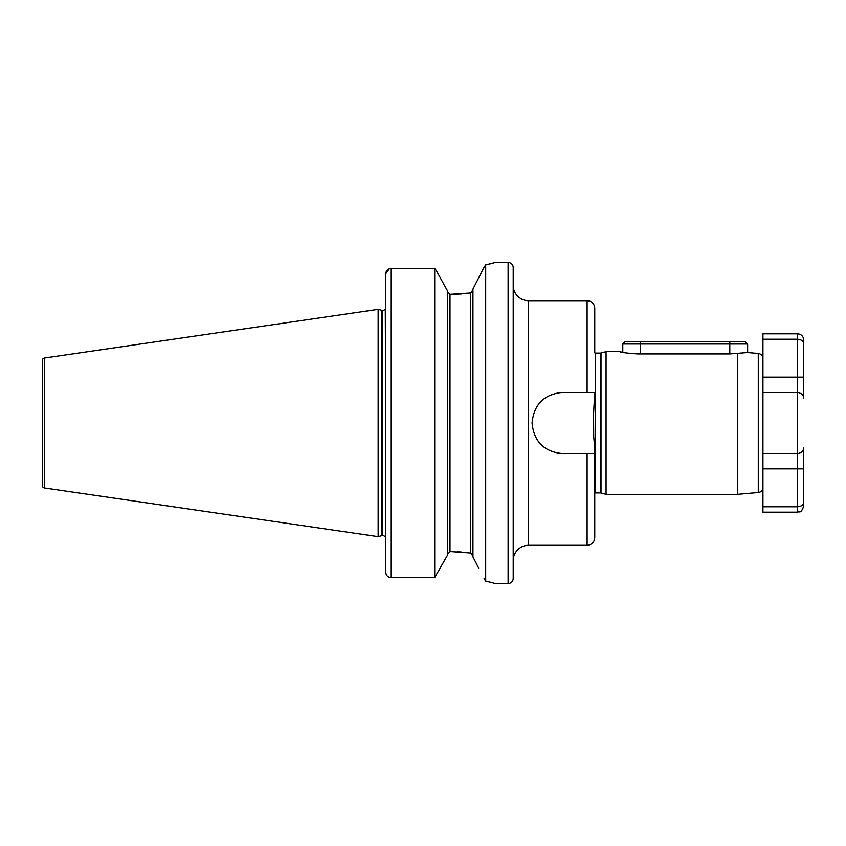 <?xml version="1.0" encoding="UTF-8"?>
<svg xmlns="http://www.w3.org/2000/svg" width="846" height="846" viewBox="0 0 846 846"><rect width="100%" height="100%" fill="white"/><g stroke="black" fill="none" stroke-linecap="round" stroke-linejoin="round"><path stroke-width="1.27" d="M619.716 351.65C620.763 352.391 626.717 353.152 637.556 353.914L729.802 353.914L747.642 352.539L747.642 344.005L622.783 344.005L622.783 352.348L619.716 351.65L606.064 351.65L606.064 494.35L737.448 494.35L737.448 353.491M385.797 465.702L385.797 468.684M472.946 289.068L484.06 267.315L472.946 289.068L472.946 556.932L478.667 568.1M454.915 551.708L450.009 551.677L447.46 554.342L450.009 551.677L450.009 294.323L447.46 291.659L450.009 294.323L470.397 292.991L472.946 289.966L472.163 291.986M737.448 494.35L758.28 492.531L758.28 353.469L747.642 352.539M758.28 492.531A5.097 5.097 0 0 0 762.933 487.455L762.933 358.545A5.097 5.097 0 0 0 758.28 353.469M594.749 493.112A2.041 2.041 0 0 1 595.616 492.922L600.47 492.922L600.47 353.078L595.616 353.078A2.041 2.041 0 0 1 594.749 352.888L594.749 308.335A7.646 7.646 0 0 0 587.103 300.69L528.496 300.69A15.291 15.291 0 0 1 513.205 285.398M600.47 492.922A2.041 2.041 0 0 1 600.998 492.996L606.064 494.35M600.47 353.078A2.041 2.041 0 0 0 600.998 353.004L606.064 351.65M528.496 300.69L528.496 545.31A15.291 15.291 0 0 0 513.205 560.602M508.108 583.539A5.097 5.097 0 0 0 513.205 578.442L513.205 267.558A5.097 5.097 0 0 0 508.108 262.461L508.108 583.539L495.365 583.539L485.689 581.107L485.689 264.893L484.06 267.315M385.797 459.315L385.3 308.98A3.056 3.056 0 0 1 382.741 310.376L382.741 535.624A3.056 3.056 0 0 1 385.3 537.02L385.797 535.634L385.797 537.284M382.741 310.376L382.741 535.624M382.36 310.376A3.056 3.056 0 0 1 381.567 310.281L378.151 309.361L378.151 536.639L381.567 535.719A3.056 3.056 0 0 1 382.36 535.624M42.3 485.456L42.3 360.544L42.3 485.456A2.549 2.549 0 0 0 44.478 487.983L378.151 536.639M42.3 360.544A2.549 2.549 0 0 1 44.478 358.017L378.151 309.361M485.689 264.893L495.365 262.461L508.108 262.461M528.496 545.31L587.103 545.31L587.103 453.583L562.643 453.583C544.063 451.775 533.879 441.591 532.06 423.032C533.847 404.441 544.031 394.236 562.643 392.417L594.749 392.417L593.575 413.641L593.702 436.726L594.749 447.809L594.749 537.665C594.294 542.307 591.745 544.856 587.103 545.31M594.389 453.583L587.103 453.583M390.588 268.531L434.717 268.52L436.071 270.212L434.717 268.52L390.894 268.52C387.764 268.859 386.062 270.583 385.797 273.692L385.797 572.435C386.062 575.513 387.754 577.226 390.894 577.564L434.717 577.564L447.46 555.251L434.717 577.564L390.894 577.564C387.764 577.236 386.072 575.523 385.797 572.435M434.717 268.52L434.717 577.564M447.46 290.749L436.071 270.212L447.46 290.749L447.46 555.251M451.796 551.677L470.397 553.009L472.946 556.034L472.163 554.014M385.797 471.434L385.797 535.634M385.797 273.692L389.287 268.785M461.377 293.974L451.796 294.323M461.377 552.026L456.84 551.772M472.153 553.993L470.397 553.009L470.397 292.991L472.153 292.007M484.06 578.685L485.689 581.107M492.658 582.799L489.823 582.069M488.882 581.847L486.27 581.234M486.006 264.819L489.189 264.079M490.246 263.825L492.869 263.148M42.3 471.412L42.3 374.588M562.643 392.417A30.583 30.583 0 0 0 556.615 393.02M556.657 452.991A30.583 30.583 0 0 0 562.643 453.583M762.933 453.583L797.588 453.583A6.112 6.112 0 0 0 803.7 447.46L803.7 502.387C803.626 504.882 801.585 506.342 797.588 506.786L762.933 506.786L762.933 512.19L797.588 512.19L797.588 392.417A6.112 6.112 0 0 1 803.7 398.54A6.112 6.112 0 0 0 797.588 392.417C801.585 393.073 803.626 395.114 803.7 398.54L803.7 343.613L803.584 397.356M803.7 398.54A6.112 6.112 0 0 0 797.588 392.417L762.933 392.417M762.933 506.786L762.933 468.864L803.7 468.864M803.7 343.613C803.626 341.118 801.585 339.658 797.588 339.214L762.933 339.214L762.933 333.81L797.588 333.81C801.299 334.17 803.34 336.211 803.7 339.933L803.7 343.613L803.7 339.933M797.588 392.417L797.588 377.136L762.933 377.136L762.933 339.214M803.7 502.387L803.7 506.067L803.7 502.387M797.588 453.583A6.112 6.112 0 0 0 803.7 447.46C803.626 450.886 801.585 452.927 797.588 453.583A6.112 6.112 0 0 0 803.7 447.46L803.584 448.644M622.783 344.005L625.331 341.456L745.093 341.456L747.642 344.005M595.616 492.922L595.616 353.078M600.998 492.996L600.998 353.004M381.567 310.281L381.567 535.719M44.478 358.017L44.478 487.983M587.103 392.417L587.103 300.69M390.894 268.52L390.894 577.564M803.7 377.136L797.588 377.136L797.588 333.81M640.612 353.914L640.612 341.456M729.802 353.914L729.802 341.456M593.575 413.641L593.575 412.806M593.575 432.359L593.575 433.184M797.588 512.19C799.449 511.005 800.845 514.389 803.7 506.067"/></g></svg>
